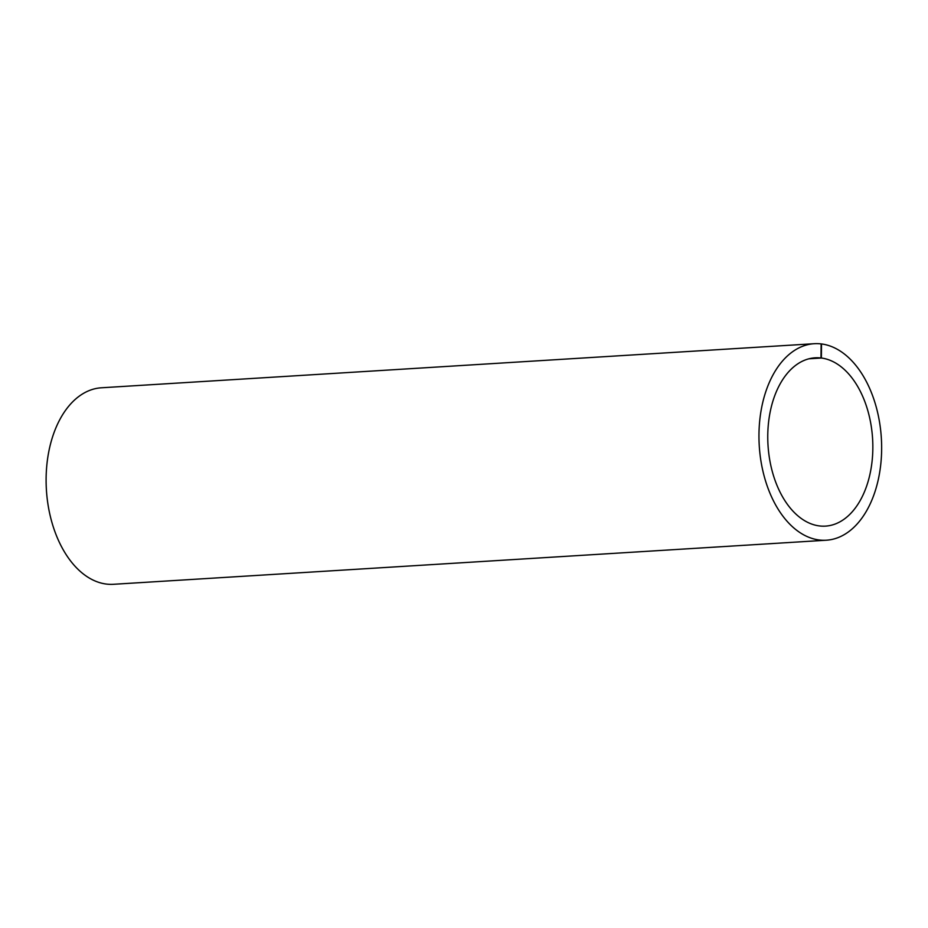 <?xml version="1.0" encoding="UTF-8"?>
<svg xmlns="http://www.w3.org/2000/svg" width="928" height="928" viewBox="0 0 928 928"><rect width="100%" height="100%" fill="white"/><g stroke="black" fill="none" stroke-linecap="round" stroke-linejoin="round"><path stroke-width="1.39" d="M814.227 343.708L101.372 387.788A98.438 61.167 86.5 0 0 46.4 489.81A98.438 61.167 86.5 0 0 113.518 584.292L826.372 540.212A98.438 61.167 -93.5 0 1 759.255 445.742A98.438 61.167 -93.5 0 1 814.227 343.708A98.438 61.167 -93.5 0 1 821.141 343.905L820.99 357.976A84.309 52.386 86.5 0 0 815.097 357.814A84.309 52.386 86.5 0 0 768.013 445.196A84.309 52.386 86.5 0 0 825.502 526.118A84.309 52.386 86.5 0 0 872.807 443.758A84.309 52.386 86.5 0 0 821.373 358.022L808.903 358.8M821.141 343.975L821.512 343.952A98.438 61.167 -93.5 0 1 881.6 444.036A98.438 61.167 -93.5 0 1 826.372 540.212M821.373 358.022L821.512 343.952M809.274 358.707L820.99 357.976"/></g></svg>
